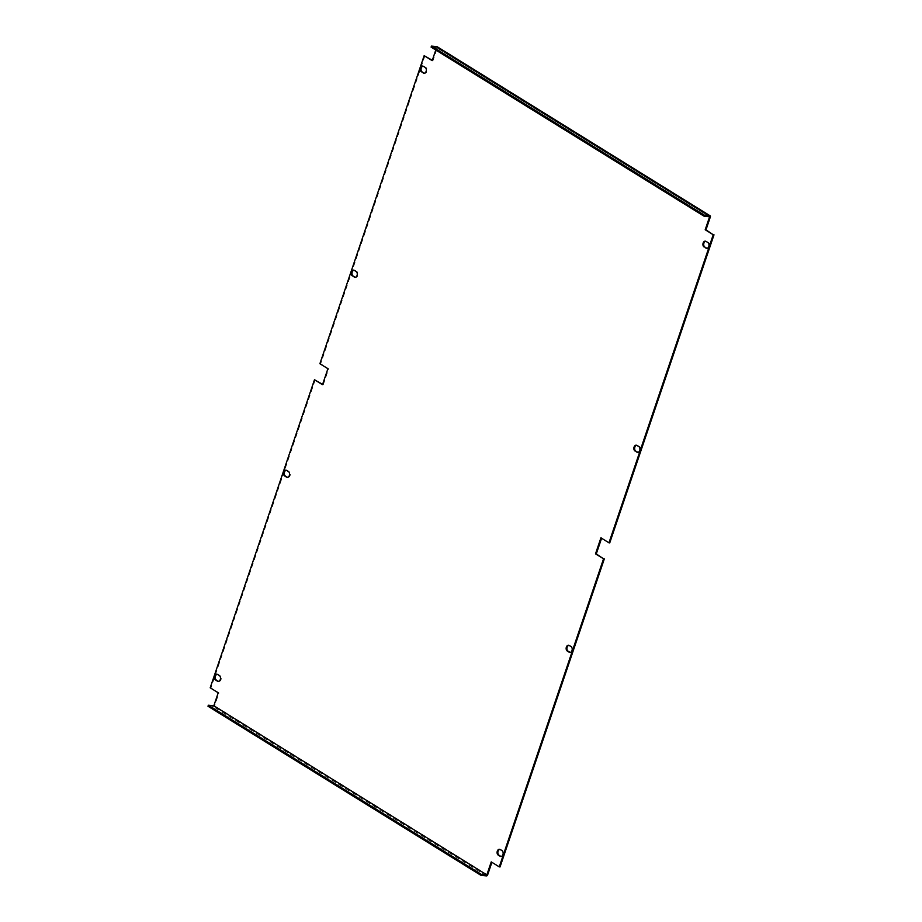 <?xml version="1.0" encoding="UTF-8"?>
<svg xmlns="http://www.w3.org/2000/svg" width="922" height="922" viewBox="0 0 922 922"><rect width="100%" height="100%" fill="white"/><g stroke="black" fill="none" stroke-linecap="round" stroke-linejoin="round"><path stroke-width="0.69" stroke-dasharray="4.61 3.46" d="M709.594 216.762L436.59 47.644L709.594 216.762L436.59 47.644L435.795 50.007M570.211 652.43A3.043 2.086 -84.3 0 0 570.603 652.522A3.043 2.086 -84.3 0 0 572.896 650.183A3.043 2.086 -84.3 0 0 571.847 646.691L569.969 645.538A3.043 2.086 -84.3 0 0 569.323 645.308A3.043 2.086 -84.3 0 0 568.932 645.319M287.56 477.342A3.043 2.086 -84.3 0 0 287.952 477.435A3.043 2.086 -84.3 0 0 290.257 475.107A3.043 2.086 -84.3 0 0 289.197 471.615L287.33 470.451A3.043 2.086 -84.3 0 0 286.684 470.232A3.043 2.086 -84.3 0 0 286.281 470.243M501.142 856.469A3.043 2.086 -84.3 0 0 501.533 856.561A3.043 2.086 -84.3 0 0 503.838 854.233A3.043 2.086 -84.3 0 0 502.778 850.741L500.911 849.577A3.043 2.086 -84.3 0 0 500.266 849.358A3.043 2.086 -84.3 0 0 499.862 849.369M636.641 445.28A3.043 2.086 95.7 0 1 637.033 445.268A3.043 2.086 95.7 0 1 637.678 445.487L639.557 446.651A3.043 2.086 95.7 0 1 640.606 450.143A3.043 2.086 95.7 0 1 638.312 452.472A3.043 2.086 95.7 0 1 637.92 452.379M353.99 270.204A3.043 2.086 95.7 0 1 354.394 270.181A3.043 2.086 95.7 0 1 355.039 270.411L356.906 271.564A3.043 2.086 95.7 0 1 357.967 275.067A3.043 2.086 95.7 0 1 355.662 277.395A3.043 2.086 95.7 0 1 355.281 277.303M423.06 66.154A3.043 2.086 95.7 0 1 423.452 66.142A3.043 2.086 95.7 0 1 424.108 66.361L425.976 67.525A3.043 2.086 95.7 0 1 427.036 71.017A3.043 2.086 95.7 0 1 424.731 73.345A3.043 2.086 95.7 0 1 424.339 73.253M705.699 241.241A3.043 2.086 95.7 0 1 706.102 241.23A3.043 2.086 95.7 0 1 706.748 241.449L708.626 242.613A3.043 2.086 95.7 0 1 709.675 246.105A3.043 2.086 95.7 0 1 707.37 248.433A3.043 2.086 95.7 0 1 706.99 248.341M218.502 681.381A3.043 2.086 -84.3 0 0 218.883 681.473A3.043 2.086 -84.3 0 0 221.188 679.145A3.043 2.086 -84.3 0 0 220.139 675.653L218.26 674.489A3.043 2.086 -84.3 0 0 217.615 674.27A3.043 2.086 -84.3 0 0 217.223 674.282M424.938 55.758L320.672 363.821L328.693 368.788L323.276 384.797L322.608 384.382M432.303 60.31L432.971 60.725L437.374 47.725L710.378 216.843M601.593 538.241L609.742 542.885M500.047 866.945L491.23 861.897M315.255 379.818L210.977 687.881L219.01 692.86L214.607 705.86A1.095 0.749 -58.2 0 1 213.478 706.782L207.992 706.24M210.977 687.881L210.193 687.812M319.888 363.741L320.672 363.821M219.01 692.86L218.226 692.779M432.188 60.645L432.971 60.725M437.328 46.895A1.095 0.749 -58.2 0 1 437.374 47.725M436.59 47.644L431.093 47.103M600.925 537.826L601.709 537.906M322.493 384.716L323.276 384.797M327.909 368.719L328.693 368.788M487.611 874.978L214.607 705.86M486.493 875.9L213.478 706.782M705.964 241.368L706.748 241.449M707.842 242.532L708.626 242.613M423.313 66.292L424.108 66.361M425.192 67.444L425.976 67.525M354.255 270.33L355.039 270.411M356.123 271.494L356.906 271.564M636.895 445.418L637.678 445.487M638.773 446.571L639.557 446.651M500.127 849.496L500.911 849.577M501.994 850.66L502.778 850.741M217.477 674.42L218.26 674.489M219.355 675.572L220.139 675.653M286.546 470.37L287.33 470.451M288.413 471.534L289.197 471.615M569.185 645.458L569.969 645.538M571.064 646.622L571.847 646.691M705.318 241.149L706.102 241.23M706.586 248.352L707.37 248.433M422.668 66.061L423.452 66.142M423.947 73.276L424.731 73.345M353.61 270.111L354.394 270.181M354.878 277.315L355.662 277.395M636.249 445.188L637.033 445.268M637.528 452.402L638.312 452.472M499.47 849.277L500.266 849.358M500.75 856.48L501.533 856.561M216.831 674.189L217.615 674.27M218.099 681.404L218.883 681.473M285.901 470.151L286.684 470.232M287.168 477.354L287.952 477.435M568.54 645.227L569.323 645.308M569.808 652.442L570.603 652.522"/><path stroke-width="1.38" d="M569.185 645.458A3.043 2.086 -84.3 0 0 568.54 645.227A3.043 2.086 -84.3 0 0 566.235 647.567A3.043 2.086 -84.3 0 0 567.295 651.059L569.162 652.223A3.043 2.086 -84.3 0 0 569.808 652.442A3.043 2.086 -84.3 0 0 572.113 650.114A3.043 2.086 -84.3 0 0 571.064 646.622L569.185 645.458M286.546 470.37A3.043 2.086 -84.3 0 0 285.901 470.151A3.043 2.086 -84.3 0 0 283.596 472.479A3.043 2.086 -84.3 0 0 284.644 475.971L286.523 477.135A3.043 2.086 -84.3 0 0 287.168 477.354A3.043 2.086 -84.3 0 0 289.473 475.026A3.043 2.086 -84.3 0 0 288.413 471.534L286.546 470.37M498.226 855.097L500.104 856.261A3.043 2.086 -84.3 0 0 500.75 856.48A3.043 2.086 -84.3 0 0 503.055 854.152A3.043 2.086 -84.3 0 0 501.994 850.66L500.127 849.496A3.043 2.086 -84.3 0 0 499.47 849.277A3.043 2.086 -84.3 0 0 497.177 851.605A3.043 2.086 -84.3 0 0 498.226 855.097L500.888 856.342A3.043 2.086 -84.3 0 0 501.142 856.469M635.004 451.019A3.043 2.086 95.7 0 1 633.944 447.516A3.043 2.086 95.7 0 1 636.249 445.188A3.043 2.086 95.7 0 1 636.895 445.418L638.773 446.571A3.043 2.086 95.7 0 1 639.822 450.063A3.043 2.086 95.7 0 1 637.528 452.402A3.043 2.086 95.7 0 1 636.872 452.172L635.788 451.089A3.043 2.086 95.7 0 1 634.682 447.885A3.043 2.086 95.7 0 1 636.641 445.28M352.354 275.932A3.043 2.086 95.7 0 1 351.305 272.439A3.043 2.086 95.7 0 1 353.61 270.111A3.043 2.086 95.7 0 1 354.255 270.33L356.123 271.494A3.043 2.086 95.7 0 1 357.183 274.987A3.043 2.086 95.7 0 1 354.878 277.315A3.043 2.086 95.7 0 1 354.232 277.096L353.138 276.012A3.043 2.086 95.7 0 1 352.043 272.797A3.043 2.086 95.7 0 1 353.99 270.204M421.423 71.893A3.043 2.086 95.7 0 1 420.363 68.389A3.043 2.086 95.7 0 1 422.668 66.061A3.043 2.086 95.7 0 1 423.313 66.292L425.192 67.444A3.043 2.086 95.7 0 1 426.241 70.936A3.043 2.086 95.7 0 1 423.947 73.276A3.043 2.086 95.7 0 1 423.29 73.045L422.207 71.962A3.043 2.086 95.7 0 1 421.1 68.758A3.043 2.086 95.7 0 1 423.06 66.154M704.062 246.969A3.043 2.086 95.7 0 1 703.013 243.477A3.043 2.086 95.7 0 1 705.318 241.149A3.043 2.086 95.7 0 1 705.964 241.368L707.842 242.532A3.043 2.086 95.7 0 1 708.891 246.024A3.043 2.086 95.7 0 1 706.586 248.352A3.043 2.086 95.7 0 1 705.941 248.133L704.857 247.05A3.043 2.086 95.7 0 1 703.751 243.834A3.043 2.086 95.7 0 1 705.699 241.241M215.587 680.021L217.454 681.174A3.043 2.086 -84.3 0 0 218.099 681.404A3.043 2.086 -84.3 0 0 220.404 679.065A3.043 2.086 -84.3 0 0 219.355 675.572L217.477 674.42A3.043 2.086 -84.3 0 0 216.831 674.189A3.043 2.086 -84.3 0 0 214.526 676.518A3.043 2.086 -84.3 0 0 215.587 680.021L218.237 681.254A3.043 2.086 -84.3 0 0 218.502 681.381M435.795 50.007L432.188 60.645L424.155 55.677L319.888 363.741L327.909 368.719L322.493 384.716L314.471 379.749L322.608 384.382M491.899 862.312L487.611 874.978A1.095 0.749 121.8 0 1 486.493 875.9L480.996 875.358L207.992 706.24L208.326 705.238L213.823 705.779L218.226 692.779L210.193 687.812L314.471 379.749M480.996 875.358L481.342 874.356L486.828 874.897L213.823 705.779L486.828 874.897L491.23 861.897L499.263 866.876L603.541 558.801L595.508 553.834L600.925 537.826L608.958 542.804L713.225 234.741L705.192 229.762L709.594 216.762L704.108 216.221L704.443 215.218L709.928 215.76A1.095 0.749 121.8 0 1 710.171 215.84L437.155 46.722A1.095 0.749 -58.2 0 1 437.328 46.895M568.932 645.319A3.043 2.086 -84.3 0 0 566.972 647.924A3.043 2.086 -84.3 0 0 568.079 651.139L569.946 652.292A3.043 2.086 -84.3 0 0 570.211 652.43M286.281 470.243A3.043 2.086 -84.3 0 0 284.322 472.836A3.043 2.086 -84.3 0 0 285.428 476.052L287.307 477.216A3.043 2.086 -84.3 0 0 287.56 477.342M499.862 849.369A3.043 2.086 -84.3 0 0 497.903 851.963A3.043 2.086 -84.3 0 0 499.009 855.178M637.92 452.379A3.043 2.086 95.7 0 1 637.667 452.253L635.788 451.089M355.281 277.303A3.043 2.086 95.7 0 1 355.016 277.165L353.138 276.012M424.339 73.253A3.043 2.086 95.7 0 1 424.085 73.126L422.207 71.962M706.99 248.341A3.043 2.086 95.7 0 1 706.725 248.214L704.857 247.05M217.223 674.282A3.043 2.086 -84.3 0 0 215.264 676.886A3.043 2.086 -84.3 0 0 216.37 680.09M424.155 55.677L432.303 60.31M713.225 234.741L705.987 229.843L710.378 216.843A1.095 0.749 121.8 0 0 710.171 215.84M714.008 234.822L609.742 542.885L608.958 542.804M603.541 558.801L596.292 553.915L601.593 538.241M604.325 558.882L500.047 866.945L499.263 866.876M705.192 229.762L705.987 229.843M481.342 874.356L208.326 705.238M704.108 216.221L431.093 47.103L431.438 46.1L436.924 46.642A1.095 0.749 -58.2 0 1 437.155 46.722M431.438 46.1L704.443 215.218M595.508 553.834L596.292 553.915M436.924 46.642L709.928 215.76M705.941 248.133L706.725 248.214M423.29 73.045L424.085 73.126M354.232 277.096L355.016 277.165M636.872 452.172L637.667 452.253M500.104 856.261L500.888 856.342M217.454 681.174L218.237 681.254M284.644 475.971L285.428 476.052M286.523 477.135L287.307 477.216M567.295 651.059L568.079 651.139M569.162 652.223L569.946 652.292"/></g></svg>
